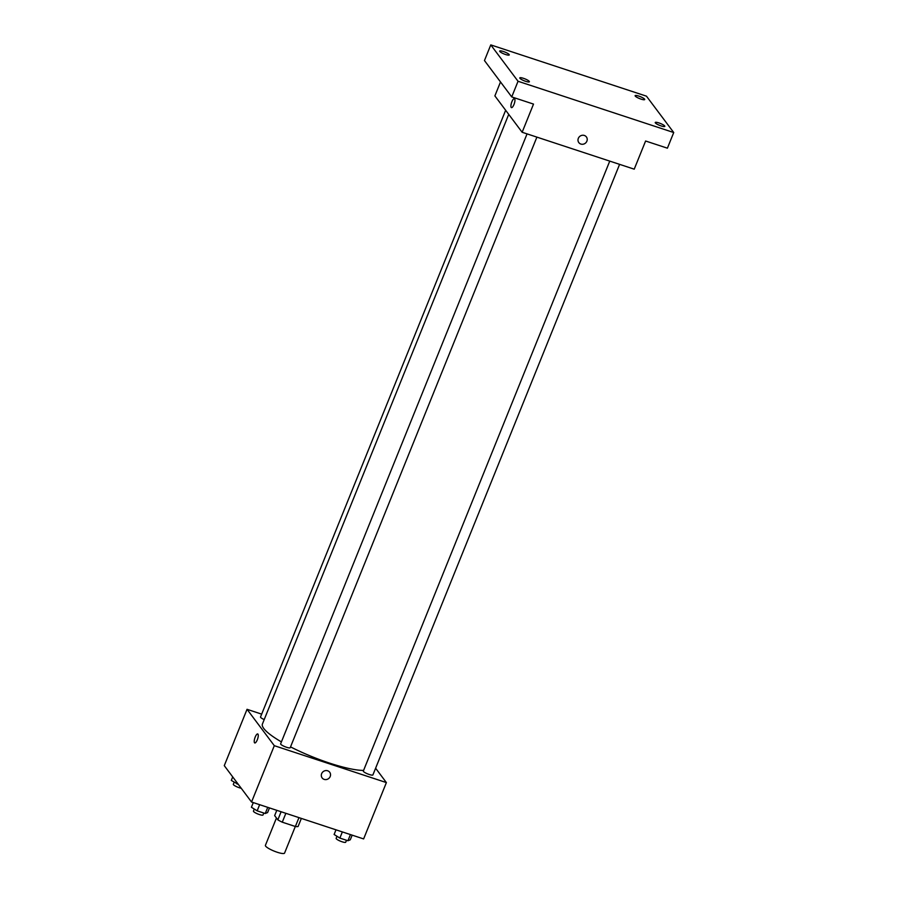 <?xml version="1.0" encoding="UTF-8"?>
<svg xmlns="http://www.w3.org/2000/svg" width="898" height="898" viewBox="0 0 898 898"><rect width="100%" height="100%" fill="white"/><g stroke="black" fill="none" stroke-linecap="round" stroke-linejoin="round"><path stroke-width="1.35" d="M276.449 818.011L265.404 845.355A10.338 2.065 22 0 0 265.64 846.152A10.338 2.065 22 0 0 275.742 851.731A10.338 2.065 22 0 0 284.565 853.1L295.319 826.486M298.967 817.629L295.375 826.508A13.335 2.66 22 0 0 298.08 826.519L301.358 818.415M295.375 826.508L282.275 822.186A13.335 2.66 22 0 1 277.841 819.852L274.653 815.609L276.786 810.322M285.856 813.307L282.275 822.186M281.119 811.747L277.841 819.852M375.611 768.217L386.387 782.585L363.623 838.923L251.541 802.015L224.276 765.646L247.04 709.308L261.666 714.135M386.387 782.585L274.305 745.677L251.541 802.015M321.641 773.672A4.737 4.411 -36.9 0 1 329.712 772.246A4.737 4.411 -36.9 0 1 328.567 778.611A4.737 4.411 -36.9 0 1 321.641 773.672M508.728 114.372L262.418 724.013A58.561 11.685 22 0 0 263.788 728.514A58.561 11.685 22 0 0 281.4 741.905M290.537 746.878A58.561 11.685 22 0 0 363.578 770.417M274.305 745.677L247.04 709.308M609.753 161.112L363.331 771.045A5.163 1.033 22 0 0 363.443 771.438A5.163 1.033 22 0 0 368.494 774.233A5.163 1.033 22 0 0 372.906 774.918L619.598 164.356M527.059 133.881L280.636 743.813A5.163 1.033 22 0 0 280.748 744.206A5.163 1.033 22 0 0 285.8 747.001A5.163 1.033 22 0 0 290.211 747.686L536.892 137.125M264.214 719.579A5.163 1.033 -158 0 1 260.521 716.986L505.653 110.263M257.984 734.149A4.737 1.459 108.2 0 1 257.468 739.38A4.737 1.459 108.2 0 1 254.763 742.949A4.737 1.459 108.2 0 1 254.864 737.988A4.737 1.459 108.2 0 1 257.726 733.947A4.737 1.459 108.2 0 1 257.984 734.149M254.763 742.949A4.737 1.459 108.2 0 1 254.864 737.988A4.737 1.459 108.2 0 1 257.726 733.947M329.712 772.246A4.737 4.411 -36.9 0 1 328.567 778.611A4.737 4.411 -36.9 0 1 322.124 777.926M673.725 132.534L518.045 81.269L490.779 44.9L646.459 96.165L673.725 132.534L667.405 148.181L645.606 141.008L634.224 169.172L522.142 132.264L494.877 95.895L500.512 81.954M518.045 81.269L511.725 96.917L484.46 60.548L490.779 44.9M522.142 132.264L533.513 104.089L511.725 96.917M578.323 138.348A4.737 4.411 -36.9 0 1 586.394 136.923A4.737 4.411 -36.9 0 1 585.249 143.287A4.737 4.411 -36.9 0 1 578.323 138.348M514.666 98.814A4.737 1.459 108.2 0 1 514.15 104.045A4.737 1.459 108.2 0 1 511.445 107.625A4.737 1.459 108.2 0 1 511.546 102.664A4.737 1.459 108.2 0 1 514.408 98.623A4.737 1.459 108.2 0 1 514.666 98.814M511.456 107.625A4.737 1.459 108.2 0 1 511.546 102.664A4.737 1.459 108.2 0 1 514.419 98.623M586.394 136.923A4.737 4.411 -36.9 0 1 585.249 143.287A4.737 4.411 -36.9 0 1 578.817 142.602M641.049 99.117A5.163 1.033 -158 0 1 635.122 95.671A5.163 1.033 -158 0 1 638.781 96.086A5.163 1.033 -158 0 1 644.708 99.532A5.163 1.033 -158 0 1 641.049 99.117M505.608 54.52A5.163 1.033 -158 0 1 499.681 51.063A5.163 1.033 -158 0 1 503.34 51.489A5.163 1.033 -158 0 1 509.267 54.935A5.163 1.033 -158 0 1 505.608 54.52M525.723 81.348A5.163 1.033 -158 0 1 519.796 77.89A5.163 1.033 -158 0 1 523.455 78.317A5.163 1.033 -158 0 1 529.382 81.763A5.163 1.033 -158 0 1 525.723 81.348M661.164 125.945A5.163 1.033 -158 0 1 655.237 122.498A5.163 1.033 -158 0 1 658.896 122.914A5.163 1.033 -158 0 1 664.823 126.371A5.163 1.033 -158 0 1 661.164 125.945M238.385 784.459L231.302 780.418L232.717 776.905M237.398 783.146L237.05 784.021M234.165 782.214L233.334 784.268A5.163 1.033 22 0 0 233.446 784.672A5.163 1.033 22 0 0 241.225 788.253M269.467 807.919L267.593 812.567L265.247 813.509L257.165 810.849L251.406 807.246L253.292 802.588M267.739 807.347L265.247 813.509M259.645 804.687L257.165 810.849M254.28 809.042L253.449 811.096A5.163 1.033 22 0 0 253.562 811.5A5.163 1.033 22 0 0 258.613 814.284A5.163 1.033 22 0 0 263.024 814.969L263.81 813.038M352.162 835.151L350.287 839.798L347.941 840.741L339.859 838.081L334.112 834.478L335.987 829.819M350.433 834.579L347.941 840.741M342.351 831.918L339.859 838.081M336.974 836.274L336.144 838.328A5.163 1.033 22 0 0 336.267 838.732A5.163 1.033 22 0 0 341.307 841.516A5.163 1.033 22 0 0 345.719 842.201L346.505 840.27"/></g></svg>
